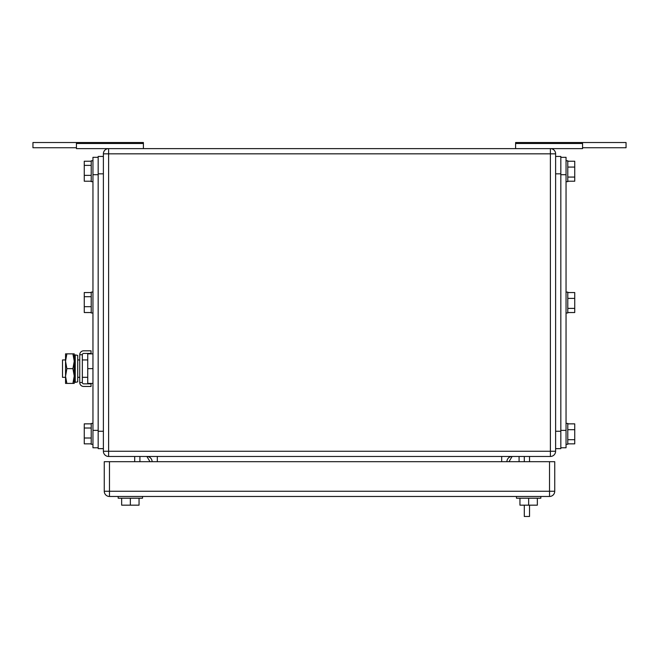 <?xml version="1.0" encoding="UTF-8"?>
<svg xmlns="http://www.w3.org/2000/svg" width="659" height="659" viewBox="0 0 659 659"><rect width="100%" height="100%" fill="white"/><g stroke="black" fill="none" stroke-linecap="round" stroke-linejoin="round"><path stroke-width="0.99" d="M582.564 147.74L626.05 147.74L626.05 142.525L515.602 142.525L515.602 148.613M582.564 142.525L582.564 148.613L550.389 148.613L550.389 451.25L103.389 451.25L103.389 153.827L108.611 153.827L108.611 148.613L76.436 148.613L76.436 142.525L32.95 142.525L32.95 147.74L76.436 147.74M515.602 143.505L582.564 143.505M76.436 142.525L143.398 142.525L143.398 148.613M143.398 143.505L76.436 143.505M139.914 461.687L139.914 456.465M150.005 461.687L146.875 456.465A5.214 5.214 0 0 1 152.089 461.687M519.086 461.687L519.086 456.465M508.995 461.687L512.125 456.465A5.214 5.214 0 0 0 506.911 461.687A5.214 5.214 0 0 1 512.125 456.465M134.7 456.465L134.7 461.687M550.389 456.465L108.611 456.465A5.214 5.214 0 0 1 103.389 451.25A5.214 5.214 0 0 0 108.611 456.465L108.611 153.827L555.611 153.827L555.611 451.25L550.389 451.25L550.389 456.465A5.214 5.214 0 0 0 555.611 451.25M108.611 148.613A5.214 5.214 0 0 0 103.389 153.827A5.214 5.214 0 0 1 108.611 148.613A5.214 5.214 0 0 0 103.389 153.827A5.214 5.214 0 0 1 108.611 148.613L550.389 148.613A5.214 5.214 0 0 1 555.611 153.827M516.475 498.212L516.475 496.474L516.475 498.212L540.825 498.212L540.825 496.474M537.349 498.212L537.349 505.173L528.65 505.173L528.65 498.212M528.65 505.173L519.951 505.173L519.951 498.212M142.525 496.474L142.525 498.212L118.175 498.212L118.175 496.474M139.049 498.212L139.049 505.173L130.35 505.173L130.35 498.212M130.35 505.173L121.651 505.173L121.651 498.212M554.738 491.252L554.738 461.687L109.476 461.687L109.476 496.474L549.524 496.474A5.214 5.214 0 0 0 554.738 491.252L549.524 491.252L549.524 496.474M109.476 496.474A5.214 5.214 0 0 1 104.262 491.252L104.262 461.687L109.476 461.687M529.523 505.173L529.523 516.475L524.3 516.475L524.3 505.173M524.3 456.465L524.3 461.687M529.523 461.687L529.523 456.465M65.546 359.938L62.514 359.938L62.514 377.327L65.546 377.327M92.952 383.414L87.738 383.414L87.738 353.85L92.952 353.85M92.952 368.636L87.738 368.636M91.041 386.462L91.041 383.851L83.668 383.851A1.326 1.326 0 0 1 82.342 382.533L79.739 382.533A3.929 3.929 0 0 0 83.668 386.462L91.041 386.462M82.342 354.74A1.326 1.326 0 0 1 83.668 353.413L91.041 353.413L91.041 350.81L83.668 350.81A3.929 3.929 0 0 0 79.739 354.74L82.342 354.74L82.342 382.533M79.739 354.74L79.739 382.533M66.864 353.85L65.546 361.239L65.546 353.85L74.236 353.85L74.236 383.414L65.546 383.414L65.546 361.239L66.864 368.636L65.546 376.33L66.864 383.414M66.864 368.636L72.918 368.636L74.236 376.025L72.918 383.414M72.918 353.85L74.236 361.239L72.918 368.636M77.721 380.243L77.721 381.858L75.25 382.377L75.25 354.896L77.721 355.407L77.721 380.243M75.25 354.896L74.409 358.9L74.409 378.365L75.25 382.377M560.825 157.312L566.048 157.312L566.048 447.774L560.825 447.774M567.786 161.233L574.739 161.233L574.739 177.073L567.786 177.073M567.786 181.217L574.739 181.217L574.739 177.073M574.739 167.073L567.786 167.073M566.048 181.662L567.786 181.662L567.786 160.788L566.048 160.788M567.786 423.861L574.739 423.861L574.739 439.701L567.786 439.701M567.786 443.853L574.739 443.853L574.739 439.701M574.739 429.709L567.786 429.709M566.048 444.29L567.786 444.29L567.786 423.424L566.048 423.424M567.786 292.547L574.739 292.547L574.739 308.387L567.786 308.387M567.786 312.531L574.739 312.531L574.739 308.387M574.739 298.395L567.786 298.395M566.048 312.976L567.786 312.976L567.786 292.102L566.048 292.102M560.825 156.438L555.611 156.438L560.825 156.438L560.825 448.639L555.611 448.639M92.952 447.774L98.175 447.774L92.952 447.774L92.952 157.312L98.175 157.312M91.214 443.853L84.261 443.853L84.261 438.004L91.214 438.004M91.214 423.861L84.261 423.861L84.261 438.004M84.261 428.012L91.214 428.012M92.952 423.424L91.214 423.424L91.214 444.29L92.952 444.29M91.214 181.217L84.261 181.217L84.261 175.368L91.214 175.368M91.214 161.233L84.261 161.233L84.261 175.368M84.261 165.376L91.214 165.376M92.952 160.788L91.214 160.788L91.214 181.662L92.952 181.662M91.214 312.531L84.261 312.531L84.261 306.69L91.214 306.69M91.214 292.547L84.261 292.547L84.261 306.69M84.261 296.698L91.214 296.698M92.952 292.102L91.214 292.102L91.214 312.976L92.952 312.976M98.175 448.639L103.389 448.639L98.175 448.639L98.175 156.438L103.389 156.438M501.688 456.465L501.688 461.687M157.312 461.687L157.312 456.465M104.262 491.252L549.524 491.252L549.524 461.687M560.825 430.376L566.048 430.376M560.825 174.701L566.048 174.701M555.611 431.25L560.825 431.25M555.611 173.836L560.825 173.836M98.175 430.376L92.952 430.376M92.952 174.701L98.175 174.701M103.389 431.25L98.175 431.25M103.389 173.836L98.175 173.836M77.721 359.938L79.739 359.938M82.342 359.938L87.738 359.938M77.721 377.327L79.739 377.327M82.342 377.327L87.738 377.327"/></g></svg>
